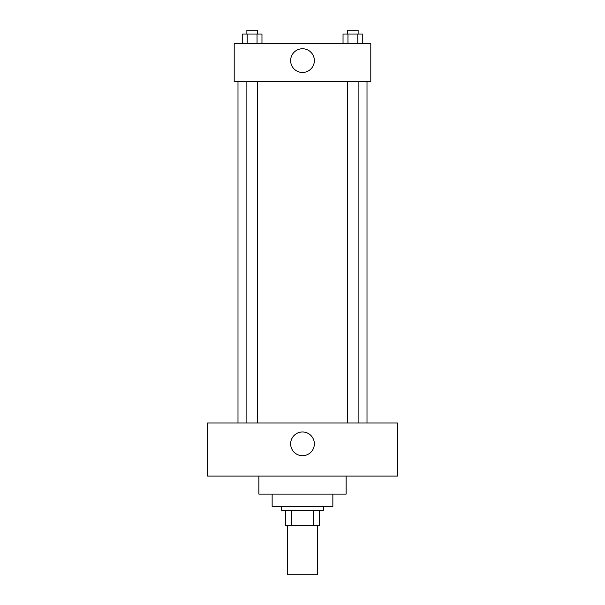 <?xml version="1.0" encoding="UTF-8"?>
<svg xmlns="http://www.w3.org/2000/svg" width="605" height="605" viewBox="0 0 605 605"><rect width="100%" height="100%" fill="white"/><g stroke="black" fill="none" stroke-linecap="round" stroke-linejoin="round"><path stroke-width="0.91" d="M287.322 525.42L287.322 574.75L317.678 574.75L317.678 525.42M313.632 510.242L313.632 525.42L285.424 525.42L285.424 510.242M313.632 525.42L319.576 525.42L319.576 510.242L319.576 525.42M323.373 506.453L323.373 510.242L281.627 510.242L281.627 506.453M291.368 510.242L291.368 525.42M332.856 494.119L332.856 506.453L272.144 506.453L272.144 494.119M346.136 476.097L346.136 494.119L258.864 494.119L258.864 476.097M397.364 476.097L207.636 476.097L207.636 422.971L397.364 422.971L397.364 476.097M302.5 431.985A11.858 11.858 0 0 1 312.77 449.772A11.858 11.858 0 0 1 292.23 449.772A11.858 11.858 0 0 1 302.5 431.985M367.008 81.478L367.008 422.971M347.656 422.971L347.656 81.478M257.344 81.478L257.344 422.971M370.797 81.478L234.203 81.478L234.203 43.53L370.797 43.53L370.797 81.478M314.358 60.606A11.858 11.858 0 0 1 296.571 70.876A11.858 11.858 0 0 1 296.571 50.336A11.858 11.858 0 0 1 314.358 60.606M362.75 43.53L362.75 34.046L343.035 34.046L343.035 43.53M357.82 34.046L357.82 43.53M347.958 34.046L347.958 43.53M347.656 34.046L347.656 30.25L358.13 30.25L358.13 34.046M261.965 43.53L261.965 34.046L242.25 34.046L242.25 43.53M257.042 34.046L257.042 43.53M247.18 34.046L247.18 43.53M246.87 34.046L246.87 30.25L257.344 30.25L257.344 34.046M237.992 81.478L237.992 422.971M358.13 422.971L358.13 81.478M246.87 81.478L246.87 422.971"/></g></svg>
